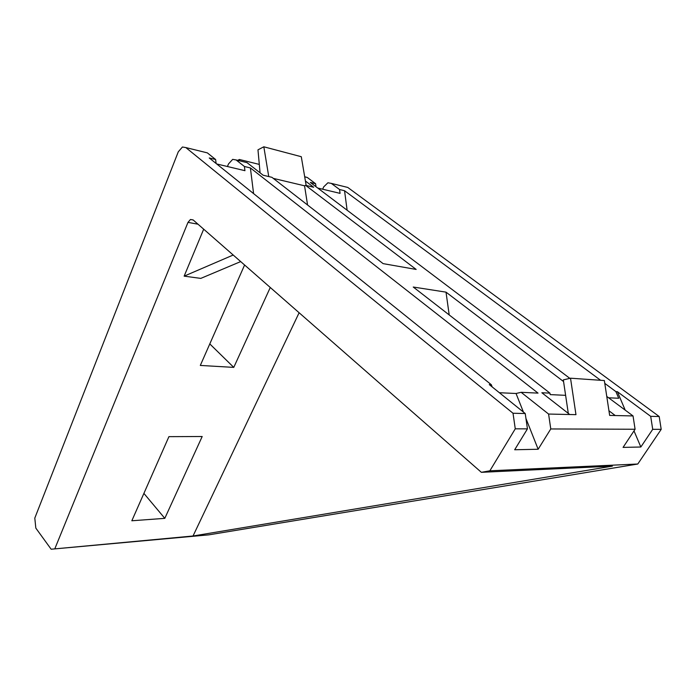 <?xml version="1.0" encoding="UTF-8"?>
<svg xmlns="http://www.w3.org/2000/svg" width="696" height="696" viewBox="0 0 696 696"><rect width="100%" height="100%" fill="white"/><g stroke="black" fill="none" stroke-linecap="round" stroke-linejoin="round"><path stroke-width="1.04" d="M606.764 396.433L633.038 415.938L615.247 415.538L608.948 410.77M569.824 378.354L310.32 182.439L315.601 183.718L307.327 177.489L304.691 176.732M525.932 418.426L538.147 449.251L550.771 428.954L548.587 414.05L521.13 392.309L538.034 393.118L250.395 167.927L244.418 166.483L236.109 159.958L247.019 162.638L263.149 175.227L271.91 177.315L383.105 263.627L416.156 269.439L305.587 185.336L313.67 187.259L305.413 181.012M548.587 414.05L569.746 414.52L541.845 392.744L549.953 393.144L413.25 287.03L446.014 292.146L449.207 314.94M563.56 381.547L446.014 292.146M600.613 380.286L344.546 190.721L339.552 189.512L331.305 183.387L327.903 182.778L323.727 186.85L322.639 189.208M550.771 428.954L635.091 429.249L623.068 447.397L640.842 447.006L652.717 429.319L650.69 416.339L617.378 391.691L615.899 391.613L604.78 383.374M650.69 416.339L659.199 416.521L347.765 187.441L344.859 186.728M236.109 159.958L232.69 159.367L228.514 163.908L227.435 166.518M615.899 391.613L618.718 398.26L608.791 397.799M617.378 391.691L625.165 410.048M634.004 430.894L640.842 447.006M635.091 429.249L633.038 415.938M315.993 186.719L315.601 183.718M317.75 188.042L340.066 193.366L339.552 189.512M652.717 429.319L661.2 429.345L659.199 416.521M216.108 163.473L215.63 159.514L209.261 157.975L491.315 384.705L489.279 384.592L525.228 413.528L513.022 413.25L185.841 147.578L182.439 147.004L178.28 151.806L34.8 518.094L35.827 528.107L51.147 549.222L193.027 535.998L612.384 466.137L481.362 472.323L489.862 470.8L637.788 464.014L661.2 429.345M215.63 159.514L207.33 152.868L204.415 152.154M521.13 392.309L516.049 393.492L523.418 412.067M516.049 393.492L499.371 392.718M491.315 384.705L492.176 386.924M489.862 470.8L515.266 428.823L527.446 428.866L514.683 449.755L538.147 449.251M216.717 163.96L244.94 170.685L244.418 166.483M247.019 162.638L244.096 161.924M569.746 414.52L575.966 414.659L570.52 378.198L604.354 380.547L609.653 415.416L615.247 415.538M305.587 185.336L304.561 185.806L273.293 178.385M143.898 493.394L164.804 518.346L202.188 436.514L168.919 436.653L131.831 520.773L164.804 518.346M565.613 395.337L550.171 394.615L549.953 393.144M209.8 343.92L233.769 367.384L270.274 287.483M233.769 367.384L200.309 365.435L244.592 265.002M304.561 185.806L307.562 204.989M51.147 549.222L208.765 534.859L637.788 464.014M527.446 428.866L525.228 413.528M515.266 428.823L513.022 413.25M481.362 472.323L193.096 219.91L190.452 219.492L187.99 222.381L54.914 548.552M299.115 312.739L193.027 535.998M203.684 229.175L184.144 276.147L200.796 278.391L240.694 261.583M239.598 160.811L239.389 159.488L237.719 160.35M239.389 159.488L259.303 164.413M268.752 176.558L263.827 146.795L257.972 149.831L260.069 172.826M306.17 185.475L301.29 156.713L263.827 146.795M570.52 378.198L563.316 379.894L568.301 413.389M184.144 276.147L233.204 255.023M250.395 167.927L253.588 193.61M344.546 190.721L347.121 210.218M304.709 176.836L307.327 177.489M331.305 183.387L347.765 187.441M185.841 147.578L207.33 152.868M197.995 224.199L187.99 222.381M193.201 219.997L190.452 219.492"/></g></svg>
